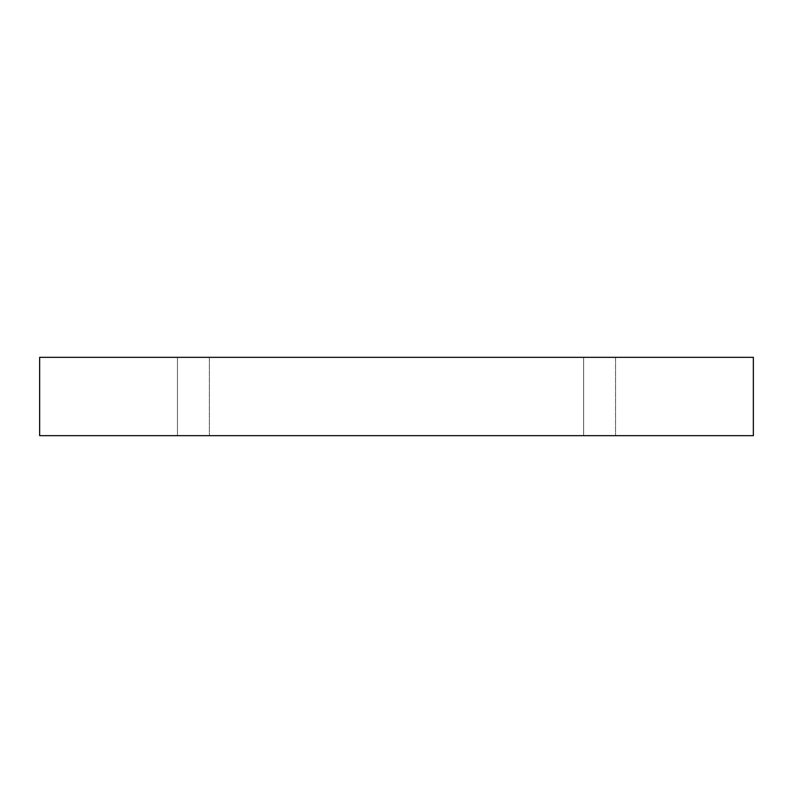 <?xml version="1.0" encoding="UTF-8"?>
<svg xmlns="http://www.w3.org/2000/svg" width="793" height="793" viewBox="0 0 793 793"><rect width="100%" height="100%" fill="white"/><g stroke="black" fill="none" stroke-linecap="round" stroke-linejoin="round"><path stroke-width="0.59" stroke-dasharray="3.96 2.97" d="M209.372 357.336L177.454 357.336L177.454 435.664L209.372 435.664L209.372 357.336L177.454 357.336L177.454 435.664L209.372 435.664L209.372 357.336L177.454 357.336L209.372 357.336L177.454 357.336L209.372 357.336L209.372 435.664L177.454 435.664L209.372 435.664L177.454 435.664L209.372 435.664L177.454 435.664L177.454 357.336L209.372 357.336L209.372 435.664L177.454 435.664L177.454 357.336L209.372 357.336M615.546 357.336L583.628 357.336L583.628 435.664L615.546 435.664L615.546 357.336L583.628 357.336L583.628 435.664L615.546 435.664L615.546 357.336L583.628 357.336L615.546 357.336L583.628 357.336L615.546 357.336L615.546 435.664L583.628 435.664L615.546 435.664L583.628 435.664L615.546 435.664L583.628 435.664L583.628 357.336L615.546 357.336L615.546 435.664L583.628 435.664L583.628 357.336L615.546 357.336M39.65 357.336L39.65 435.664L39.65 357.336L753.35 357.336L753.35 435.664L39.65 435.664L753.35 435.664L753.35 357.336L39.65 357.336"/><path stroke-width="1.19" d="M753.35 357.336L39.65 357.336L39.65 435.664L753.35 435.664L753.35 357.336L753.35 435.664L39.65 435.664L39.65 357.336L753.35 357.336"/></g></svg>
